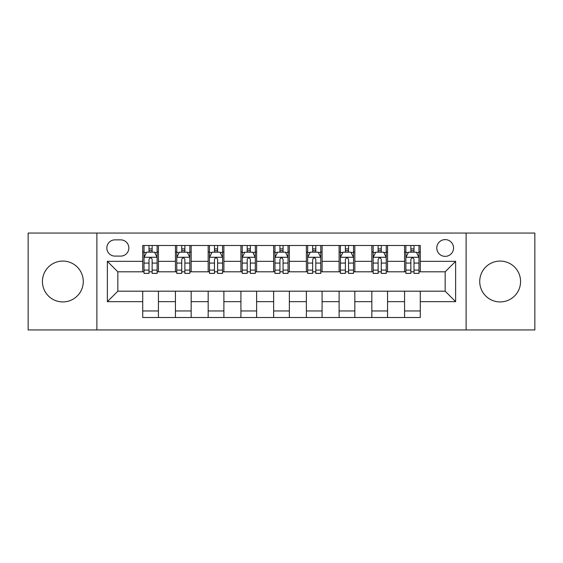 <?xml version="1.0" encoding="UTF-8"?>
<svg xmlns="http://www.w3.org/2000/svg" width="563" height="563" viewBox="0 0 563 563"><rect width="100%" height="100%" fill="white"/><g stroke="black" fill="none" stroke-linecap="round" stroke-linejoin="round"><path stroke-width="0.84" d="M500.155 261.077A20.423 20.423 0 0 0 479.725 281.5A20.423 20.423 0 0 0 500.155 301.923A20.423 20.423 0 0 0 520.578 281.5A20.423 20.423 0 0 0 500.155 261.077M62.845 261.077A20.423 20.423 0 0 0 42.422 281.5A20.423 20.423 0 0 0 62.845 301.923A20.423 20.423 0 0 0 83.275 281.5A20.423 20.423 0 0 0 62.845 261.077M445.164 239.606A8.382 8.382 0 0 0 436.782 247.98A8.382 8.382 0 0 0 445.164 256.362A8.382 8.382 0 0 0 453.546 247.98A8.382 8.382 0 0 0 445.164 239.606M466.115 329.946L534.85 329.946L534.85 233.054L466.115 233.054L466.115 329.946L96.885 329.946L96.885 233.054L28.15 233.054L28.15 329.946L96.885 329.946M114.958 256.102L120.714 256.102A8.114 8.114 0 0 0 128.836 247.98A8.114 8.114 0 0 0 120.714 239.866L114.958 239.866A8.114 8.114 0 0 0 106.836 247.98A8.114 8.114 0 0 0 114.958 256.102M466.115 233.054L96.885 233.054M142.713 301.662L107.364 301.662L107.364 261.338L142.713 261.338L142.713 271.809L117.836 271.809L117.836 291.191L142.713 291.191L142.713 317.504L420.287 317.504L420.287 291.191L445.164 291.191L445.164 271.809L420.287 271.809L420.287 261.338L455.636 261.338L455.636 301.662L420.287 301.662M420.287 261.338L420.287 245.496L142.713 245.496L142.713 261.338M404.572 245.496L404.572 271.809L405.881 271.809M410.856 271.809L414.002 271.809M418.978 271.809L420.287 271.809M404.572 271.809L386.246 271.809M371.84 245.496L371.84 271.809L373.149 271.809M378.125 271.809L381.271 271.809M371.84 271.809L353.515 271.809M339.109 245.496L339.109 271.809L340.418 271.809M345.393 271.809L348.539 271.809M339.109 271.809L320.776 271.809M306.378 245.496L306.378 271.809L307.687 271.809M312.662 271.809L315.801 271.809M306.378 271.809L288.045 271.809M273.646 245.496L273.646 271.809L274.955 271.809M279.931 271.809L283.069 271.809M273.646 271.809L255.313 271.809M240.915 245.496L240.915 271.809L242.224 271.809M247.199 271.809L250.338 271.809M240.915 271.809L222.582 271.809M208.176 245.496L208.176 271.809L209.485 271.809M214.461 271.809L217.607 271.809M208.176 271.809L189.851 271.809M175.445 245.496L175.445 271.809L176.754 271.809M181.729 271.809L184.875 271.809M175.445 271.809L157.119 271.809M142.713 271.809L144.022 271.809M148.998 271.809L152.144 271.809M142.713 291.191L158.428 291.191L158.428 317.504M420.287 291.191L158.428 291.191M158.428 245.496L158.428 271.809M142.713 252.041L144.022 252.041M148.998 252.041L152.144 252.041M157.119 252.041L158.428 252.041M142.713 310.959L158.428 310.959M175.445 291.191L175.445 317.504M191.16 245.496L191.16 271.809M175.445 252.041L176.754 252.041M181.729 252.041L184.875 252.041M189.851 252.041L191.16 252.041M191.16 291.191L191.16 317.504M175.445 310.959L191.16 310.959M208.176 291.191L208.176 317.504M223.891 291.191L223.891 317.504M208.176 310.959L223.891 310.959M223.891 245.496L223.891 271.809M208.176 252.041L209.485 252.041M214.461 252.041L217.607 252.041M222.582 252.041L223.891 252.041M240.915 291.191L240.915 317.504M256.622 291.191L256.622 317.504M240.915 310.959L256.622 310.959M256.622 245.496L256.622 271.809M240.915 252.041L242.224 252.041M247.199 252.041L250.338 252.041M255.313 252.041L256.622 252.041M273.646 291.191L273.646 317.504M289.354 291.191L289.354 317.504M273.646 310.959L289.354 310.959M289.354 245.496L289.354 271.809M273.646 252.041L274.955 252.041M279.931 252.041L283.069 252.041M288.045 252.041L289.354 252.041M306.378 291.191L306.378 317.504M322.085 291.191L322.085 317.504M306.378 310.959L322.085 310.959M322.085 245.496L322.085 271.809M306.378 252.041L307.687 252.041M312.662 252.041L315.801 252.041M320.776 252.041L322.085 252.041M339.109 291.191L339.109 317.504M354.824 291.191L354.824 317.504M339.109 310.959L354.824 310.959M354.824 245.496L354.824 271.809M339.109 252.041L340.418 252.041M345.393 252.041L348.539 252.041M353.515 252.041L354.824 252.041M371.84 291.191L371.84 317.504M387.555 291.191L387.555 317.504M371.84 310.959L387.555 310.959M387.555 245.496L387.555 271.809M371.84 252.041L373.149 252.041M378.125 252.041L381.271 252.041M386.246 252.041L387.555 252.041M404.572 291.191L404.572 317.504M404.572 310.959L420.287 310.959M404.572 252.041L405.881 252.041M410.856 252.041L414.002 252.041M418.978 252.041L420.287 252.041M117.836 271.809L107.364 261.338M117.836 291.191L107.364 301.662M455.636 261.338L445.164 271.809M455.636 301.662L445.164 291.191M152.144 248.895L148.998 248.895M157.119 270.099L152.144 270.099L152.144 273.386L157.119 273.386L157.119 257.411L154.494 252.175L146.64 252.175L144.022 257.411L144.022 273.386L148.998 273.386L148.998 270.099L144.022 270.099M144.022 257.411L144.022 245.496M157.119 257.411L157.119 245.496M148.998 252.175L148.998 245.496M152.144 245.496L152.144 252.175M152.144 270.099L152.144 259.374C151.095 257.354 150.047 257.354 148.998 259.374L148.998 270.099M184.875 248.895L181.729 248.895M189.851 270.099L184.875 270.099L184.875 273.386L189.851 273.386L189.851 257.411L187.233 252.175L179.372 252.175L176.754 257.411L176.754 273.386L181.729 273.386L181.729 270.099L176.754 270.099M176.754 257.411L176.754 245.496M189.851 257.411L189.851 245.496M181.729 252.175L181.729 245.496M184.875 245.496L184.875 252.175M184.875 270.099L184.875 259.374C183.827 257.354 182.778 257.354 181.729 259.374L181.729 270.099M217.607 248.895L214.461 248.895M222.582 270.099L217.607 270.099L217.607 273.386L222.582 273.386L222.582 257.411L219.964 252.175L212.11 252.175L209.485 257.411L209.485 273.386L214.461 273.386L214.461 270.099L209.485 270.099M209.485 257.411L209.485 245.496M222.582 257.411L222.582 245.496M214.461 252.175L214.461 245.496M217.607 245.496L217.607 252.175M217.607 270.099L217.607 259.374C216.558 257.354 215.509 257.354 214.461 259.374L214.461 270.099M250.338 248.895L247.199 248.895M255.313 270.099L250.338 270.099L250.338 273.386L255.313 273.386L255.313 257.411L252.696 252.175L244.842 252.175L242.224 257.411L242.224 273.386L247.199 273.386L247.199 270.099L242.224 270.099M242.224 257.411L242.224 245.496M255.313 257.411L255.313 245.496M247.199 252.175L247.199 245.496M250.338 245.496L250.338 252.175M250.338 270.099L250.338 259.374C249.289 257.354 248.248 257.354 247.199 259.374L247.199 270.099M283.069 248.895L279.931 248.895M288.045 270.099L283.069 270.099L283.069 273.386L288.045 273.386L288.045 257.411L285.427 252.175L277.573 252.175L274.955 257.411L274.955 273.386L279.931 273.386L279.931 270.099L274.955 270.099M274.955 257.411L274.955 245.496M288.045 257.411L288.045 245.496M279.931 252.175L279.931 245.496M283.069 245.496L283.069 252.175M283.069 270.099L283.069 259.374C282.028 257.354 280.979 257.354 279.931 259.374L279.931 270.099M315.801 248.895L312.662 248.895M320.776 270.099L315.801 270.099L315.801 273.386L320.776 273.386L320.776 257.411L318.158 252.175L310.304 252.175L307.687 257.411L307.687 273.386L312.662 273.386L312.662 270.099L307.687 270.099M307.687 257.411L307.687 245.496M320.776 257.411L320.776 245.496M312.662 252.175L312.662 245.496M315.801 245.496L315.801 252.175M315.801 270.099L315.801 259.374C314.759 257.354 313.711 257.354 312.662 259.374L312.662 270.099M348.539 248.895L345.393 248.895M353.515 270.099L348.539 270.099L348.539 273.386L353.515 273.386L353.515 257.411L350.89 252.175L343.036 252.175L340.418 257.411L340.418 273.386L345.393 273.386L345.393 270.099L340.418 270.099M340.418 257.411L340.418 245.496M353.515 257.411L353.515 245.496M345.393 252.175L345.393 245.496M348.539 245.496L348.539 252.175M348.539 270.099L348.539 259.374C347.491 257.354 346.442 257.354 345.393 259.374L345.393 270.099M381.271 248.895L378.125 248.895M386.246 270.099L381.271 270.099L381.271 273.386L386.246 273.386L386.246 257.411L383.628 252.175L375.767 252.175L373.149 257.411L373.149 273.386L378.125 273.386L378.125 270.099L373.149 270.099M373.149 257.411L373.149 245.496M386.246 257.411L386.246 245.496M378.125 252.175L378.125 245.496M381.271 245.496L381.271 252.175M381.271 270.099L381.271 259.374C380.222 257.354 379.173 257.354 378.125 259.374L378.125 270.099M414.002 248.895L410.856 248.895M418.978 270.099L414.002 270.099L414.002 273.386L418.978 273.386L418.978 257.411L416.36 252.175L408.506 252.175L405.881 257.411L405.881 273.386L410.856 273.386L410.856 270.099L405.881 270.099M405.881 257.411L405.881 245.496M418.978 257.411L418.978 245.496M410.856 252.175L410.856 245.496M414.002 245.496L414.002 252.175M414.002 270.099L414.002 259.374C412.953 257.354 411.905 257.354 410.856 259.374L410.856 270.099M175.445 301.662L158.428 301.662M175.445 261.338L158.428 261.338M208.176 261.338L191.16 261.338M208.176 301.662L191.16 301.662M240.915 261.338L223.891 261.338M240.915 301.662L223.891 301.662M273.646 261.338L256.622 261.338M273.646 301.662L256.622 301.662M306.378 261.338L289.354 261.338M306.378 301.662L289.354 301.662M339.109 261.338L322.085 261.338M339.109 301.662L322.085 301.662M371.84 261.338L354.824 261.338M371.84 301.662L354.824 301.662M404.572 261.338L387.555 261.338M404.572 301.662L387.555 301.662M157.049 257.277L144.086 257.277M144.022 252.484L146.486 252.484M154.656 252.484L157.119 252.484M148.998 263.083L144.022 263.083M157.119 263.083L152.144 263.083M152.144 250.563L148.998 250.563M189.78 257.277L176.824 257.277M176.754 252.484L179.217 252.484M187.388 252.484L189.851 252.484M181.729 263.083L176.754 263.083M189.851 263.083L184.875 263.083M184.875 250.563L181.729 250.563M222.519 257.277L209.556 257.277M209.485 252.484L211.948 252.484M220.119 252.484L222.582 252.484M214.461 263.083L209.485 263.083M222.582 263.083L217.607 263.083M217.607 250.563L214.461 250.563M255.25 257.277L242.287 257.277M242.224 252.484L244.68 252.484M252.85 252.484L255.313 252.484M247.199 263.083L242.224 263.083M255.313 263.083L250.338 263.083M250.338 250.563L247.199 250.563M287.982 257.277L275.018 257.277M274.955 252.484L277.418 252.484M285.582 252.484L288.045 252.484M279.931 263.083L274.955 263.083M288.045 263.083L283.069 263.083M283.069 250.563L279.931 250.563M320.713 257.277L307.75 257.277M307.687 252.484L310.15 252.484M318.32 252.484L320.776 252.484M312.662 263.083L307.687 263.083M320.776 263.083L315.801 263.083M315.801 250.563L312.662 250.563M353.444 257.277L340.481 257.277M340.418 252.484L342.881 252.484M351.052 252.484L353.515 252.484M345.393 263.083L340.418 263.083M353.515 263.083L348.539 263.083M348.539 250.563L345.393 250.563M386.176 257.277L373.22 257.277M373.149 252.484L375.612 252.484M383.783 252.484L386.246 252.484M378.125 263.083L373.149 263.083M386.246 263.083L381.271 263.083M381.271 250.563L378.125 250.563M418.914 257.277L405.951 257.277M405.881 252.484L408.344 252.484M416.514 252.484L418.978 252.484M410.856 263.083L405.881 263.083M418.978 263.083L414.002 263.083M414.002 250.563L410.856 250.563"/></g></svg>
